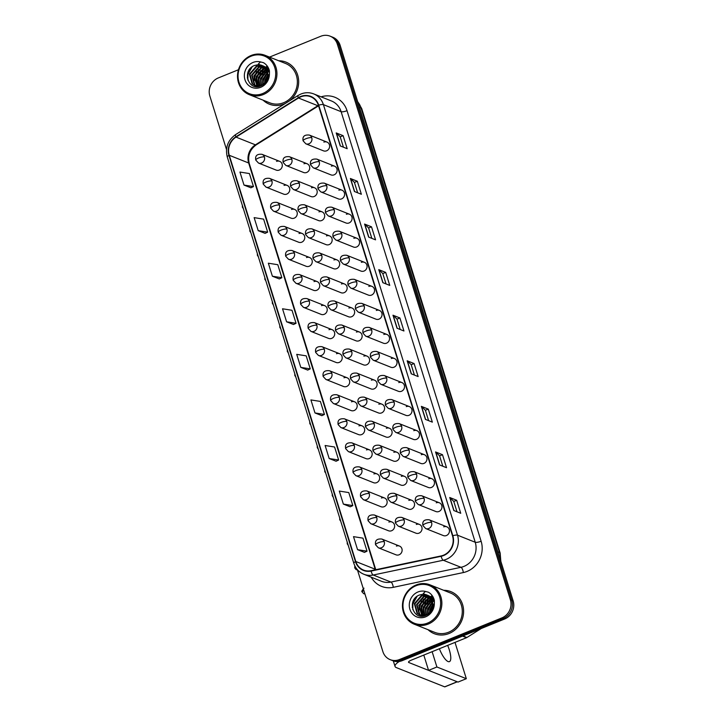 <?xml version="1.0" encoding="UTF-8"?>
<svg xmlns="http://www.w3.org/2000/svg" width="723" height="723" viewBox="0 0 723 723"><rect width="100%" height="100%" fill="white"/><g stroke="black" fill="none" stroke-linecap="round" stroke-linejoin="round"><path stroke-width="1.08" d="M287.148 185.386L269.489 178.355A4.709 4.329 -68.3 0 1 269.101 187.076A4.709 4.329 -68.3 0 1 266.01 187.112L283.669 194.135A4.709 4.329 -68.3 0 0 289.787 189.706A4.709 4.329 -68.3 0 0 284.058 185.422M294.641 209.426L276.981 202.404A4.709 4.329 -68.3 0 1 276.593 211.116A4.709 4.329 -68.3 0 1 273.502 211.152L291.152 218.183A4.709 4.329 -68.3 0 0 297.27 213.755A4.709 4.329 -68.3 0 0 291.55 209.462M302.133 233.475L284.473 226.453A4.709 4.329 -68.3 0 1 284.085 235.165A4.709 4.329 -68.3 0 1 280.985 235.201L298.644 242.223A4.709 4.329 -68.3 0 0 304.763 237.804A4.709 4.329 -68.3 0 0 299.033 233.511M309.616 257.524L291.965 250.492A4.709 4.329 -68.3 0 1 291.568 259.214A4.709 4.329 -68.3 0 1 288.477 259.25L306.136 266.272A4.709 4.329 -68.3 0 0 312.255 261.843A4.709 4.329 -68.3 0 0 306.525 257.56M317.108 281.563L299.449 274.541A4.709 4.329 -68.3 0 1 299.06 283.253A4.709 4.329 -68.3 0 1 295.969 283.289L313.628 290.321A4.709 4.329 -68.3 0 0 319.738 285.892A4.709 4.329 -68.3 0 0 314.017 281.599M324.6 305.612L306.941 298.59A4.709 4.329 -68.3 0 1 306.552 307.302A4.709 4.329 -68.3 0 1 303.461 307.338L321.111 314.36A4.709 4.329 -68.3 0 0 327.23 309.941A4.709 4.329 -68.3 0 0 321.5 305.648M332.083 329.661L314.433 322.63A4.709 4.329 -68.3 0 1 314.044 331.351A4.709 4.329 -68.3 0 1 310.944 331.387L328.604 338.409A4.709 4.329 -68.3 0 0 334.722 333.981A4.709 4.329 -68.3 0 0 328.992 329.697M339.575 353.701L321.916 346.679A4.709 4.329 -68.3 0 1 321.527 355.391A4.709 4.329 -68.3 0 1 318.436 355.427L336.096 362.458A4.709 4.329 -68.3 0 0 342.205 358.03A4.709 4.329 -68.3 0 0 336.484 353.737M347.067 377.749L329.408 370.718A4.709 4.329 -68.3 0 1 329.019 379.439A4.709 4.329 -68.3 0 1 325.928 379.476L343.579 386.498A4.709 4.329 -68.3 0 0 349.697 382.069A4.709 4.329 -68.3 0 0 343.967 377.786M354.55 401.798L336.9 394.767A4.709 4.329 -68.3 0 1 336.511 403.488A4.709 4.329 -68.3 0 1 333.411 403.524L351.071 410.547A4.709 4.329 -68.3 0 0 357.189 406.118A4.709 4.329 -68.3 0 0 351.459 401.825M362.042 425.838L344.383 418.816A4.709 4.329 -68.3 0 1 343.994 427.528A4.709 4.329 -68.3 0 1 340.904 427.564L358.563 434.595A4.709 4.329 -68.3 0 0 364.681 430.167A4.709 4.329 -68.3 0 0 358.951 425.874M369.534 449.887L351.875 442.856A4.709 4.329 -68.3 0 1 351.486 451.577A4.709 4.329 -68.3 0 1 348.396 451.613L366.046 458.635A4.709 4.329 -68.3 0 0 372.164 454.207A4.709 4.329 -68.3 0 0 366.444 449.923M377.026 473.927L359.367 466.904A4.709 4.329 -68.3 0 1 358.979 475.626A4.709 4.329 -68.3 0 1 355.879 475.662L373.538 482.684A4.709 4.329 -68.3 0 0 379.656 478.255A4.709 4.329 -68.3 0 0 373.927 473.963M384.509 497.975L366.859 490.953A4.709 4.329 -68.3 0 1 366.462 499.665A4.709 4.329 -68.3 0 1 363.371 499.701L381.03 506.733A4.709 4.329 -68.3 0 0 387.148 502.304A4.709 4.329 -68.3 0 0 381.419 498.011M392.002 522.024L374.342 514.993A4.709 4.329 -68.3 0 1 373.954 523.714A4.709 4.329 -68.3 0 1 370.863 523.75L388.522 530.772A4.709 4.329 -68.3 0 0 394.631 526.344A4.709 4.329 -68.3 0 0 388.911 522.06M399.494 546.064L381.834 539.042A4.709 4.329 -68.3 0 1 381.446 547.763A4.709 4.329 -68.3 0 1 378.355 547.799L396.005 554.821A4.709 4.329 -68.3 0 0 402.124 550.393A4.709 4.329 -68.3 0 0 396.394 546.1M279.656 161.337L262.006 154.315A4.709 4.329 -68.3 0 1 261.618 163.027A4.709 4.329 -68.3 0 1 258.518 163.064L276.177 170.095A4.709 4.329 -68.3 0 0 282.295 165.666A4.709 4.329 -68.3 0 0 276.566 161.374M314.559 187.781L296.9 180.759A4.709 4.329 -68.3 0 1 296.511 189.471A4.709 4.329 -68.3 0 1 293.421 189.507L311.08 196.539A4.709 4.329 -68.3 0 0 317.198 192.11A4.709 4.329 -68.3 0 0 311.468 187.817M322.051 211.83L304.392 204.799A4.709 4.329 -68.3 0 1 304.003 213.52A4.709 4.329 -68.3 0 1 300.913 213.556L318.563 220.578A4.709 4.329 -68.3 0 0 324.681 216.15A4.709 4.329 -68.3 0 0 318.96 211.866M329.543 235.87L311.884 228.848A4.709 4.329 -68.3 0 1 311.496 237.56A4.709 4.329 -68.3 0 1 308.396 237.596L326.055 244.627A4.709 4.329 -68.3 0 0 332.173 240.199A4.709 4.329 -68.3 0 0 326.444 235.906M337.026 259.919L319.376 252.896A4.709 4.329 -68.3 0 1 318.979 261.609A4.709 4.329 -68.3 0 1 315.888 261.645L333.547 268.667A4.709 4.329 -68.3 0 0 339.665 264.247A4.709 4.329 -68.3 0 0 333.936 259.955M344.519 283.967L326.859 276.936A4.709 4.329 -68.3 0 1 326.471 285.657A4.709 4.329 -68.3 0 1 323.38 285.693L341.039 292.716A4.709 4.329 -68.3 0 0 347.148 288.287A4.709 4.329 -68.3 0 0 341.428 284.003M352.011 308.007L334.351 300.985A4.709 4.329 -68.3 0 1 333.963 309.697A4.709 4.329 -68.3 0 1 330.872 309.733L348.522 316.764A4.709 4.329 -68.3 0 0 354.641 312.336A4.709 4.329 -68.3 0 0 348.911 308.043M359.494 332.056L341.843 325.034A4.709 4.329 -68.3 0 1 341.455 333.746A4.709 4.329 -68.3 0 1 338.355 333.782L356.014 340.804A4.709 4.329 -68.3 0 0 362.133 336.385A4.709 4.329 -68.3 0 0 356.403 332.092M366.986 356.105L349.326 349.073A4.709 4.329 -68.3 0 1 348.938 357.795A4.709 4.329 -68.3 0 1 345.847 357.831L363.506 364.853A4.709 4.329 -68.3 0 0 369.616 360.425A4.709 4.329 -68.3 0 0 363.895 356.141M374.478 380.144L356.819 373.122A4.709 4.329 -68.3 0 1 356.43 381.834A4.709 4.329 -68.3 0 1 353.339 381.871L370.989 388.902A4.709 4.329 -68.3 0 0 377.108 384.473A4.709 4.329 -68.3 0 0 371.378 380.181M381.961 404.193L364.311 397.171A4.709 4.329 -68.3 0 1 363.922 405.883A4.709 4.329 -68.3 0 1 360.822 405.919L378.481 412.941A4.709 4.329 -68.3 0 0 384.6 408.522A4.709 4.329 -68.3 0 0 378.87 404.229M389.453 428.242L371.794 421.211A4.709 4.329 -68.3 0 1 371.405 429.932A4.709 4.329 -68.3 0 1 368.314 429.968L385.974 436.99A4.709 4.329 -68.3 0 0 392.092 432.562A4.709 4.329 -68.3 0 0 386.362 428.278M396.945 452.282L379.286 445.26A4.709 4.329 -68.3 0 1 378.897 453.972A4.709 4.329 -68.3 0 1 375.806 454.008L393.457 461.039A4.709 4.329 -68.3 0 0 399.575 456.611A4.709 4.329 -68.3 0 0 393.854 452.318M404.437 476.33L386.778 469.299A4.709 4.329 -68.3 0 1 386.389 478.02A4.709 4.329 -68.3 0 1 383.289 478.057L400.949 485.079A4.709 4.329 -68.3 0 0 407.067 480.65A4.709 4.329 -68.3 0 0 401.337 476.367M411.92 500.379L394.27 493.348A4.709 4.329 -68.3 0 1 393.872 502.069A4.709 4.329 -68.3 0 1 390.781 502.105L408.441 509.128A4.709 4.329 -68.3 0 0 414.559 504.699A4.709 4.329 -68.3 0 0 408.829 500.406M419.412 524.419L401.753 517.397A4.709 4.329 -68.3 0 1 401.364 526.109A4.709 4.329 -68.3 0 1 398.274 526.145L415.933 533.176A4.709 4.329 -68.3 0 0 422.042 528.748A4.709 4.329 -68.3 0 0 416.321 524.455M307.067 163.732L289.417 156.71A4.709 4.329 -68.3 0 1 289.028 165.431A4.709 4.329 -68.3 0 1 285.928 165.468L303.588 172.49A4.709 4.329 -68.3 0 0 309.706 168.061A4.709 4.329 -68.3 0 0 303.976 163.769M334.478 166.136L316.828 159.105A4.709 4.329 -68.3 0 1 316.439 167.826A4.709 4.329 -68.3 0 1 313.339 167.863L330.998 174.885A4.709 4.329 -68.3 0 0 337.117 170.456A4.709 4.329 -68.3 0 0 331.387 166.173M341.97 190.176L324.311 183.154A4.709 4.329 -68.3 0 1 323.922 191.875A4.709 4.329 -68.3 0 1 320.831 191.911L338.491 198.933A4.709 4.329 -68.3 0 0 344.609 194.505A4.709 4.329 -68.3 0 0 338.879 190.212M349.462 214.225L331.803 207.203A4.709 4.329 -68.3 0 1 331.414 215.915A4.709 4.329 -68.3 0 1 328.323 215.951L345.974 222.982A4.709 4.329 -68.3 0 0 352.092 218.554A4.709 4.329 -68.3 0 0 346.371 214.261M356.954 238.274L339.295 231.243A4.709 4.329 -68.3 0 1 338.906 239.964A4.709 4.329 -68.3 0 1 335.806 240L353.466 247.022A4.709 4.329 -68.3 0 0 359.584 242.594A4.709 4.329 -68.3 0 0 353.854 238.31M364.437 262.313L346.787 255.291A4.709 4.329 -68.3 0 1 346.389 264.012A4.709 4.329 -68.3 0 1 343.298 264.049L360.958 271.071A4.709 4.329 -68.3 0 0 367.076 266.642A4.709 4.329 -68.3 0 0 361.346 262.35M371.929 286.362L354.27 279.34A4.709 4.329 -68.3 0 1 353.881 288.052A4.709 4.329 -68.3 0 1 350.791 288.088L368.45 295.12A4.709 4.329 -68.3 0 0 374.559 290.691A4.709 4.329 -68.3 0 0 368.838 286.398M379.421 310.411L361.762 303.38A4.709 4.329 -68.3 0 1 361.373 312.101A4.709 4.329 -68.3 0 1 358.283 312.137L375.933 319.159A4.709 4.329 -68.3 0 0 382.051 314.731A4.709 4.329 -68.3 0 0 376.322 310.447M386.904 334.451L369.254 327.429A4.709 4.329 -68.3 0 1 368.866 336.141A4.709 4.329 -68.3 0 1 365.766 336.177L383.425 343.208A4.709 4.329 -68.3 0 0 389.543 338.78A4.709 4.329 -68.3 0 0 383.814 334.487M394.397 358.5L376.737 351.477A4.709 4.329 -68.3 0 1 376.349 360.19A4.709 4.329 -68.3 0 1 373.258 360.226L390.917 367.248A4.709 4.329 -68.3 0 0 397.026 362.829A4.709 4.329 -68.3 0 0 391.306 358.536M401.889 382.548L384.229 375.517A4.709 4.329 -68.3 0 1 383.841 384.238A4.709 4.329 -68.3 0 1 380.75 384.274L398.4 391.297A4.709 4.329 -68.3 0 0 404.519 386.868A4.709 4.329 -68.3 0 0 398.789 382.584M409.372 406.588L391.721 399.566A4.709 4.329 -68.3 0 1 391.333 408.278A4.709 4.329 -68.3 0 1 388.233 408.314L405.892 415.345A4.709 4.329 -68.3 0 0 412.011 410.917A4.709 4.329 -68.3 0 0 406.281 406.624M416.864 430.637L399.204 423.615A4.709 4.329 -68.3 0 1 398.816 432.327A4.709 4.329 -68.3 0 1 395.725 432.363L413.384 439.385A4.709 4.329 -68.3 0 0 419.503 434.966A4.709 4.329 -68.3 0 0 413.773 430.673M424.356 454.686L406.697 447.654A4.709 4.329 -68.3 0 1 406.308 456.376A4.709 4.329 -68.3 0 1 403.217 456.412L420.867 463.434A4.709 4.329 -68.3 0 0 426.986 459.006A4.709 4.329 -68.3 0 0 421.265 454.722M431.848 478.725L414.189 471.703A4.709 4.329 -68.3 0 1 413.8 480.415A4.709 4.329 -68.3 0 1 410.7 480.452L428.359 487.483A4.709 4.329 -68.3 0 0 434.478 483.054A4.709 4.329 -68.3 0 0 428.748 478.762M439.331 502.774L421.681 495.752A4.709 4.329 -68.3 0 1 421.283 504.464A4.709 4.329 -68.3 0 1 418.192 504.5L435.852 511.523A4.709 4.329 -68.3 0 0 441.97 507.103A4.709 4.329 -68.3 0 0 436.24 502.81M446.823 526.823L429.164 519.792A4.709 4.329 -68.3 0 1 428.775 528.513A4.709 4.329 -68.3 0 1 425.684 528.549L443.344 535.571A4.709 4.329 -68.3 0 0 449.453 531.143A4.709 4.329 -68.3 0 0 443.732 526.859M326.995 142.088L309.336 135.065A4.709 4.329 -68.3 0 1 308.947 143.778A4.709 4.329 -68.3 0 1 305.856 143.814L323.506 150.845A4.709 4.329 -68.3 0 0 329.625 146.417A4.709 4.329 -68.3 0 0 323.895 142.124M263.1 100.163A22.612 20.768 -68.3 0 0 269.29 104.148A22.612 20.768 -68.3 0 0 284.139 103.976A22.612 20.768 -68.3 0 0 285.35 103.443A22.612 20.768 -68.3 0 1 284.139 103.976A22.612 20.768 -68.3 0 1 269.29 104.148A22.612 20.768 -68.3 0 1 263.1 100.163M265.811 67.158A22.612 20.768 -68.3 0 1 265.947 67.04A22.612 20.768 -68.3 0 0 265.811 67.158A21.193 19.467 -68.3 0 1 265.937 67.031A21.193 19.467 -68.3 0 1 267.221 66.028M265.178 67.754A22.612 20.768 -68.3 0 0 264.726 68.224A22.612 20.768 -68.3 0 1 265.178 67.754A21.193 19.467 -68.3 0 0 264.618 68.251M264.302 68.685A22.612 20.768 -68.3 0 0 262.268 71.261A22.612 20.768 -68.3 0 1 264.302 68.685M261.084 73.177A22.612 20.768 -68.3 0 0 258.463 80.37A22.612 20.768 -68.3 0 1 261.084 73.177M258.147 82.449A22.612 20.768 -68.3 0 0 258.012 85.278A22.612 20.768 -68.3 0 1 258.147 82.449M428.034 629.688A22.612 20.768 -68.3 0 0 434.225 633.673A22.612 20.768 -68.3 0 0 449.064 633.502A22.612 20.768 -68.3 0 0 463.579 612.426A22.612 20.768 -68.3 0 0 450.935 591.658A22.612 20.768 -68.3 0 0 443.705 590.302A22.612 20.768 -68.3 0 1 450.935 591.658L450.935 591.658A22.612 20.768 -68.3 0 1 463.579 612.426A22.612 20.768 -68.3 0 1 449.064 633.502A22.612 20.768 -68.3 0 1 434.225 633.673A22.612 20.768 -68.3 0 1 428.034 629.688M432.155 595.553A21.193 19.467 -68.3 0 0 430.881 596.547A22.612 20.768 -68.3 0 1 430.98 596.466A22.612 20.768 -68.3 0 0 430.881 596.547A22.612 20.768 -68.3 0 0 430.745 596.674A21.193 19.467 -68.3 0 1 430.863 596.556A22.612 20.768 -68.3 0 0 430.745 596.674M430.113 597.279A22.612 20.768 -68.3 0 0 429.652 597.749A22.612 20.768 -68.3 0 1 430.113 597.279M429.227 598.21A22.612 20.768 -68.3 0 0 427.194 600.786A22.612 20.768 -68.3 0 1 429.227 598.21M426.019 602.702A22.612 20.768 -68.3 0 0 423.389 609.896A22.612 20.768 -68.3 0 1 426.019 602.702L423.416 609.218M423.072 611.974A22.612 20.768 -68.3 0 0 422.937 614.803A22.612 20.768 -68.3 0 1 423.072 611.974M300.741 96.855A15.075 13.845 111.7 0 1 310.637 96.746A15.075 13.845 111.7 0 1 318.4 105.323L452.508 535.888A15.075 13.845 111.7 0 1 441.12 555.933L371.08 570.7A15.075 13.845 111.7 0 1 363.561 570.086A15.075 13.845 111.7 0 1 355.806 561.509L229.272 155.282A15.075 13.845 111.7 0 1 236.032 137.117L298.491 98.012A15.075 13.845 111.7 0 1 300.741 96.855M300.632 96.511A15.445 14.189 -68.3 0 0 298.328 97.695L235.87 136.801A15.445 14.189 -68.3 0 0 228.947 155.418L355.472 561.644A15.445 14.189 -68.3 0 0 371.125 571.071L441.166 556.294A15.445 14.189 -68.3 0 0 452.842 535.752L318.735 105.187A15.445 14.189 -68.3 0 0 300.632 96.511M357.361 569.643L382.883 651.613A14.126 12.978 -68.3 0 0 390.158 659.656L392.932 660.759A14.126 12.978 -68.3 0 0 402.214 660.65L504.708 618.969L503.325 618.418A14.126 12.978 -68.3 0 0 511.767 600.316L338.726 44.745A14.126 12.978 -68.3 0 0 331.45 36.701A14.126 12.978 -68.3 0 1 338.726 44.745L511.767 600.316A14.126 12.978 -68.3 0 1 503.325 618.418L400.831 660.099L503.325 618.418L501.943 617.867A14.126 12.978 -68.3 0 0 510.384 599.765L337.343 44.193A14.126 12.978 -68.3 0 0 330.068 36.15A14.126 12.978 -68.3 0 0 320.786 36.258L269.534 57.099M391.55 660.207A14.126 12.978 -68.3 0 0 400.831 660.099A14.126 12.978 -68.3 0 1 391.55 660.207M453.809 510.528L460.732 513.285L456.674 500.262L449.751 497.505L453.809 510.528M456.999 511.803L453.773 501.419L449.941 497.623A3.769 0.985 162.7 0 0 449.751 497.505M453.773 501.446L456.674 500.262M439.611 464.961L446.534 467.709L442.485 454.695L435.562 451.938L439.611 464.961M442.81 466.227L439.575 455.842L435.752 452.056A3.769 0.985 162.7 0 0 435.562 451.938M439.584 455.87L442.485 454.695M425.422 419.385L432.345 422.142L428.287 409.119L421.364 406.362L425.422 419.385M428.612 420.65L425.377 410.275L421.554 406.48A3.769 0.985 162.7 0 0 421.364 406.362M425.386 410.293L428.287 409.119M411.224 373.809L418.147 376.566L414.089 363.542L407.166 360.786L411.224 373.809M414.415 375.083L411.188 364.699L407.356 360.904A3.769 0.985 162.7 0 0 407.166 360.786M411.197 364.726L414.089 363.542M340.253 145.938L347.176 148.694L343.118 135.671L336.195 132.924L340.253 145.938M343.443 147.212L340.208 136.828L336.385 133.032A3.769 0.985 162.7 0 0 336.195 132.924M340.217 136.855L343.118 135.671M354.442 191.514L361.373 194.27L357.316 181.247L350.393 178.491L354.442 191.514M357.641 192.788L354.406 182.404L350.583 178.608A3.769 0.985 162.7 0 0 350.393 178.491M354.415 182.431L357.316 181.247M368.64 237.09L375.562 239.846L371.505 226.823L364.582 224.067L368.64 237.09M371.839 238.355L368.603 227.98L364.772 224.184A3.769 0.985 162.7 0 0 364.582 224.067M368.613 227.998L371.505 226.823M382.838 282.666L389.76 285.413L385.702 272.399L378.78 269.643L382.838 282.666M386.028 283.931L382.792 273.547L378.969 269.76A3.769 0.985 162.7 0 0 378.78 269.643M382.801 273.574L385.702 272.399M397.026 328.233L403.949 330.989L399.9 317.966L392.978 315.21L397.026 328.233M400.226 329.507L396.99 319.123L393.167 315.327A3.769 0.985 162.7 0 0 392.978 315.21M396.999 319.15L399.9 317.966M289.552 100.804A22.612 20.768 -68.3 0 0 298.581 79.693A22.612 20.768 -68.3 0 0 286.01 62.133A22.612 20.768 -68.3 0 0 278.771 60.777A22.612 20.768 -68.3 0 1 286.01 62.133A22.612 20.768 -68.3 0 1 298.581 79.693A22.612 20.768 -68.3 0 1 289.552 100.804M238.473 69.733L218.292 77.939A14.126 12.978 -68.3 0 0 209.851 96.042L226.507 149.525M390.158 659.656A14.126 12.978 -68.3 0 0 399.439 659.548L501.943 617.867M329.173 458.527L338.644 460.018L334.586 447.004L325.115 445.504L329.173 458.527L336.078 461.229M343.362 504.094L352.833 505.594L348.784 492.571L339.313 491.08L343.362 504.094L350.275 506.805M357.56 549.67L367.031 551.17L362.973 538.147L353.502 536.647L357.56 549.67L364.464 552.372M286.588 321.798L296.059 323.298L292.002 310.275L282.53 308.784L286.588 321.798L293.493 324.51M272.39 276.231L281.862 277.722L277.804 264.708L268.341 263.208L272.39 276.231L279.304 278.933M258.201 230.655L267.664 232.155L263.615 219.132L254.144 217.632L258.201 230.655L265.106 233.357M244.003 185.079L253.475 186.579L249.417 173.556L239.946 172.056L244.003 185.079L250.908 187.781M314.975 412.95L324.446 414.451L320.388 401.428L310.917 399.927L314.975 412.95L321.889 415.653M300.786 367.374L310.248 368.875L306.2 355.852L296.728 354.351L300.786 367.374L307.691 370.077M310.248 368.875L307.637 370.104M296.059 323.298L293.439 324.528M281.862 277.722L279.25 278.961M267.664 232.155L265.052 233.384M253.475 186.579L250.854 187.808M324.446 414.451L321.834 415.68M338.644 460.018L336.023 461.256M352.833 505.594L350.221 506.823M367.031 551.17L364.419 552.399M504.708 618.969A14.126 12.978 -68.3 0 0 513.149 600.867L340.117 45.296A14.126 12.978 -68.3 0 0 332.842 37.253L330.068 36.15M399.304 661.464A18.843 4.925 162.7 0 0 395.047 666.443A18.843 4.925 162.7 0 0 396.367 667.618L444.663 686.841L457.162 681.753L408.866 662.539A4.709 1.229 -17.3 0 1 408.531 662.241A4.709 1.229 -17.3 0 1 411.297 660.153L466.534 637.695L462.557 636.113M457.279 681.807L444.871 686.85A2.359 0.696 -112.1 0 1 444.663 686.841M481.12 628.558A2.359 2.16 111.7 0 1 480.804 628.793L466.886 637.514A2.359 2.16 111.7 0 1 466.534 637.695M249.39 94.704L269.815 102.838A21.193 19.467 -68.3 0 0 283.732 102.675A21.193 19.467 -68.3 0 0 297.343 82.91A21.193 19.467 -68.3 0 0 285.486 63.452L265.061 55.319A21.193 19.467 -68.3 0 0 251.143 55.481A21.193 19.467 -68.3 0 0 237.533 75.246A21.193 19.467 -68.3 0 0 249.39 94.704A21.193 19.467 -68.3 0 0 263.308 94.541A21.193 19.467 -68.3 0 0 276.918 74.785A21.193 19.467 -68.3 0 0 265.061 55.319M262.693 93.538A20.253 18.599 -68.3 0 0 274.794 67.591A20.253 18.599 -68.3 0 0 251.062 56.213A20.253 18.599 -68.3 0 0 238.961 82.16A20.253 18.599 -68.3 0 0 262.693 93.538M267.817 74.397A10.646 9.779 -68.3 0 0 261.853 65.395A10.646 9.779 -68.3 0 0 257.831 64.781L254.758 65.422C241.437 69.95 248.116 91.306 260.479 86.055C265.603 83.949 268.585 79.982 269.408 74.144L269.426 70.836C268.522 67.221 266.552 64.51 263.515 62.702L260.524 61.916L258.364 63.931L265.829 68.586L267.817 74.397C267.826 79.449 265.693 83.073 261.419 85.278L254.686 85.459L252.101 83.832L249.408 74.171L256.403 66.091L262.702 65.793M264.51 83.163L264.799 80.289L267.835 74.812M265.07 82.558L265.35 80.515L267.817 75.644M268.378 75.029L269.417 74.108M262.648 84.636L262.603 79.422L267.519 72.399M267.944 72.137L269.137 71.532M263.082 84.356L263.154 79.638L267.637 72.915M261.057 85.431L260.407 78.545L266.959 70.646M267.32 70.502L268.414 70.14M261.437 85.269L260.949 78.762L267.112 71.044M267.483 70.872L268.604 70.456M259.611 85.856L258.201 77.668L265.196 69.589L266.254 69.254M259.964 85.775L258.753 77.885L266.444 69.571M258.265 86.037L256.005 76.792L263 68.712L265.477 68.116M258.59 86.01L256.557 77.009L263.552 68.938L265.675 68.378M257.849 86.597L257.252 86.2M257.008 86.019L253.809 75.915L260.804 67.845L264.618 67.176M258.039 86.588L257.551 86.236M257.316 86.037L254.36 76.141L261.355 68.061L264.844 67.393M257.695 86.615L256.078 85.965M255.815 85.82L254.297 84.708L251.613 75.047L258.608 66.968L263.696 66.408M257.596 86.615L256.882 86.335M257.153 86.444L256.358 86.037M256.105 85.883L254.848 84.925L252.155 75.264L259.15 67.185L263.931 66.579M261.012 85.856L254.686 85.459M254.957 85.567L252.652 84.058L249.959 74.388L256.954 66.308L262.955 65.929M266.57 69.173L267.591 68.992M267.926 68.956L268.82 68.92M266.76 69.48L267.808 69.263M265.73 68.089L266.697 68.043M267.013 68.052L267.944 68.134M265.947 68.342L266.932 68.269M267.248 68.26L268.188 68.314M265.052 67.393L265.992 67.438M268.622 68.45L265.856 66.986L268.775 68.812M263.217 65.956L266.462 67.826L269.507 72.526M263.326 66.028L263.931 66.227M263.651 66.109L267.004 68.043L269.462 71.261M257.831 64.781L261.925 65.422M263.823 66.417L264.808 67.167L268.233 77.126L266.534 81.554M264.148 68.73A21.193 19.467 -68.3 0 0 261.853 71.613M260.37 74.144A21.193 19.467 -68.3 0 0 259.828 75.319M258.653 78.726A21.193 19.467 -68.3 0 0 258.518 79.286M258.066 82.015A21.193 19.467 -68.3 0 0 257.957 85.197M247.365 78.129L247.7 74.18L250.547 68.206M254.089 77.939L256.692 71.432M256.285 78.816L258.888 72.309M258.482 79.693L261.084 73.186M260.687 80.569L263.28 74.053M262.883 81.437L265.486 74.93M268.269 71.948L269.055 71.351M265.079 82.314L267.682 75.807M247.862 80.117L247.98 74.288L252.21 66.778M254.216 80.506L254.568 76.909L258.626 69.571M256.421 81.374L256.773 77.786L260.822 70.447M258.617 82.25L258.97 78.662L263.018 71.324M265.007 69.67L266.091 68.983M266.335 68.848L267.112 68.45M260.813 83.127L261.166 79.539L265.214 72.201M267.302 70.474L268.251 69.878M268.531 69.724L269.028 69.462M263.009 84.004L263.362 80.407L267.42 73.077M265.395 82.16L267.781 76.168M268.387 75.337L269.408 74.162A13.475 12.372 -68.3 0 1 260.75 87.293A13.475 12.372 -68.3 0 1 244.961 79.72A13.475 12.372 -68.3 0 1 253.014 62.458A13.475 12.372 -68.3 0 1 260.524 61.916M414.315 624.229L434.74 632.363A21.193 19.467 -68.3 0 0 448.667 632.2A21.193 19.467 -68.3 0 0 462.268 612.435A21.193 19.467 -68.3 0 0 450.42 592.968L429.986 584.844A21.193 19.467 -68.3 0 0 416.068 585.006A21.193 19.467 -68.3 0 0 402.467 604.762A21.193 19.467 -68.3 0 0 414.315 624.229A21.193 19.467 -68.3 0 0 428.233 624.066A21.193 19.467 -68.3 0 0 441.843 604.311A21.193 19.467 -68.3 0 0 429.986 584.844M427.618 623.063A20.253 18.599 -68.3 0 0 439.72 597.117A20.253 18.599 -68.3 0 0 415.996 585.738A20.253 18.599 -68.3 0 0 403.895 611.685A20.253 18.599 -68.3 0 0 427.618 623.063M432.743 603.922A10.646 9.779 -68.3 0 0 426.778 594.921A10.646 9.779 -68.3 0 0 422.765 594.306L419.683 594.948C406.362 599.475 413.041 620.822 425.404 615.58C430.537 613.475 433.511 609.507 434.333 603.669L434.351 600.361C433.448 596.746 431.477 594.026 428.441 592.227L425.458 591.441L423.298 593.456L430.763 598.111L432.743 603.922C432.752 608.965 430.628 612.598 426.344 614.803L419.611 614.984L417.026 613.357L414.342 603.696L421.337 595.616L427.636 595.318M429.435 612.679L429.724 609.814L432.761 604.338M429.995 612.083L430.275 610.04L432.752 605.16M433.312 604.555L434.342 603.633M427.573 614.161L427.528 608.947L432.453 601.916M432.869 601.663L434.062 601.057M428.007 613.881L428.079 609.164L432.562 602.44M425.983 614.948L425.332 608.07L431.884 600.171M432.246 600.018L433.339 599.665M426.371 614.794L425.883 608.287L432.038 600.569M432.417 600.397L433.529 599.982M424.537 615.381L423.136 607.193L430.131 599.114L431.188 598.78M424.889 615.3L423.678 607.41L431.369 599.096M423.199 615.562L420.931 606.317L427.926 598.237L430.402 597.632M423.524 615.535L421.482 606.534L428.477 598.463L430.61 597.903M422.783 616.123L422.178 615.725M421.934 615.544L418.734 605.44L425.73 597.37L429.552 596.701M422.964 616.113L422.485 615.761M422.241 615.562L419.286 605.666L426.281 597.587L429.769 596.918M422.621 616.141L421.003 615.49M420.741 615.345L419.232 614.234L416.538 604.573L423.533 596.493L428.622 595.933M422.521 616.141L421.807 615.86M422.087 615.969L421.292 615.562M421.03 615.409L419.774 614.451L417.09 604.79L424.085 596.71L428.856 596.104M425.937 615.381L419.611 614.984M419.891 615.092L417.578 613.583L414.885 603.913L421.889 595.833L427.889 595.454M431.495 598.698L432.526 598.517M432.851 598.481L433.755 598.445M431.694 599.005L432.734 598.789M430.655 597.614L431.631 597.569M431.947 597.578L432.806 597.65M430.872 597.867L431.857 597.794M432.182 597.785L433.113 597.84M429.977 596.918L430.917 596.963M433.556 597.975L430.781 596.511L433.71 598.337M428.152 595.472L431.387 597.352L434.442 602.051M428.26 595.553L428.856 595.752M428.585 595.635L431.938 597.569L434.387 600.786M422.765 594.306L426.859 594.948M428.748 595.942L429.733 596.692L433.158 606.651L431.459 611.08M430.086 597.252A21.193 19.467 -68.3 0 0 429.543 597.776M429.082 598.255A21.193 19.467 -68.3 0 0 426.778 601.138M425.296 603.669A21.193 19.467 -68.3 0 0 424.753 604.835M423.588 608.251A21.193 19.467 -68.3 0 0 423.452 608.811M422.991 611.541A21.193 19.467 -68.3 0 0 422.883 614.722M412.291 607.654L412.634 603.705L415.472 597.731M419.015 607.465L421.617 600.958M421.22 608.341L423.814 601.834M425.612 610.095L428.215 603.578M427.808 610.962L430.411 604.455M433.204 601.473L433.99 600.876M430.013 611.839L432.607 605.332M412.797 609.643L412.905 603.813L417.135 596.303M419.15 610.022L419.503 606.434L423.551 599.096M421.346 610.899L421.699 607.311L425.748 599.973M423.542 611.775L423.895 608.188L427.953 600.849M429.932 599.195L431.016 598.508M431.26 598.373L432.038 597.975M425.739 612.652L426.1 609.064L430.149 601.726M432.237 600L433.176 599.403M433.466 599.24L433.954 598.987M427.944 613.529L428.296 609.932L432.345 602.602M430.321 611.685L432.706 605.693M433.312 604.862L434.333 603.687M439.385 648.739A15.075 4.474 67.9 0 0 449.444 661.626A15.075 4.474 67.9 0 0 449.308 649.869A15.075 4.474 67.9 0 0 447.654 645.368M432.128 651.685L436.9 666.986L466.326 678.698L455.011 642.376M423.795 655.074L428.567 670.375L457.993 682.087L466.326 678.698M436.9 666.986L428.567 670.375M321.093 96.846A23.552 21.627 111.7 0 1 347.022 110.682L481.129 541.247A4.709 1.229 -17.3 0 1 475.228 542.25L341.12 111.685A18.843 17.307 -68.3 0 0 331.423 100.958L313.692 93.9A18.843 17.307 111.7 0 1 323.398 104.627A4.709 1.229 162.7 0 0 318.735 105.187M481.129 541.247A23.552 21.627 111.7 0 1 467.049 571.414A23.552 21.627 111.7 0 1 463.335 572.562L393.294 587.329A23.552 21.627 111.7 0 1 371.233 577.198M463.967 566.389A18.843 17.307 -68.3 0 0 475.228 542.25L457.505 535.192A18.843 17.307 111.7 0 1 443.271 560.244L373.231 575.02A18.843 17.307 111.7 0 1 363.832 574.252L381.554 581.301A18.843 17.307 -68.3 0 0 390.953 582.069L460.994 567.302A18.843 17.307 -68.3 0 0 463.967 566.389M313.692 93.9C309.48 92.291 305.214 92.327 300.904 94.026L298.066 95.472A4.709 1.166 57.9 0 0 298.328 97.695M298.066 95.472L235.608 134.586C227.835 140.217 225.052 147.691 227.275 156.999A4.709 1.229 -17.3 0 1 228.947 155.418M355.472 561.644A4.709 1.229 162.7 0 0 353.8 563.226C355.544 568.486 358.888 572.164 363.832 574.252M371.125 571.071A4.709 1.591 78.1 0 0 373.231 575.02L390.953 582.069A4.709 1.591 -101.9 0 1 393.294 587.329M235.608 134.586A4.709 1.166 57.9 0 0 235.87 136.801M441.166 556.294A4.709 1.591 78.1 0 0 443.271 560.244L460.994 567.302A4.709 1.591 -101.9 0 1 463.335 572.562M452.842 535.752A4.709 1.229 -17.3 0 1 457.505 535.192L323.398 104.627L341.12 111.685A4.709 1.229 -17.3 0 0 347.022 110.682M510.384 599.765L513.149 600.867M337.343 44.193L340.117 45.296M399.439 659.548L402.214 660.65M355.806 561.509L375.192 569.218A15.075 13.845 -68.3 0 0 375.382 569.796M318.427 105.404A15.075 13.845 -68.3 0 0 317.876 105.73L255.418 144.835A15.075 13.845 -68.3 0 0 248.667 162.991L375.192 569.218A8.477 2.214 -17.3 0 1 375.77 569.715L249.263 163.525A8.477 2.214 -17.3 0 0 248.667 162.991L229.272 155.282M298.491 98.012L317.876 105.73A8.477 2.088 -122.1 0 0 318.554 105.802M236.032 137.117L255.418 144.835A8.477 2.088 -122.1 0 0 256.222 144.853C249.806 149.598 247.483 155.825 249.263 163.525M397.207 328.305L393.167 315.327M383.009 282.729L378.969 269.76M368.811 237.162L364.772 224.184M354.622 191.586L350.583 178.608M340.425 146.01L336.385 133.032M411.396 373.881L407.356 360.904M425.594 419.448L421.554 406.48M439.792 465.025L435.752 452.056M453.981 510.601L449.941 497.623M500.298 559.602A18.843 17.307 -68.3 0 0 499.503 552.462L361.066 108.007A18.843 17.307 -68.3 0 0 357.74 101.889M359.439 107.356L361.066 108.007A9.417 2.467 -17.3 0 1 361.726 108.595L500.162 553.05A9.417 2.467 -17.3 0 0 499.503 552.462L497.876 551.812M311.758 137.75A4.709 1.229 162.7 0 0 305.865 138.753A4.709 1.229 -17.3 0 0 303.1 140.84C302.295 136.502 304.374 134.577 309.336 135.065M291.839 159.394A4.709 1.229 162.7 0 0 285.947 160.398A4.709 1.229 -17.3 0 0 283.172 162.485C282.377 158.156 284.455 156.231 289.417 156.71M242.359 205.44L242.386 207.185A3.064 0.804 -17.3 0 1 242.729 206.615M264.428 156.99A4.709 1.229 162.7 0 0 258.536 158.003A4.709 1.229 -17.3 0 0 255.761 160.09C254.966 155.752 257.045 153.827 262.006 154.315M319.25 161.789A4.709 1.229 162.7 0 0 313.357 162.792A4.709 1.229 -17.3 0 0 310.583 164.889C309.787 160.551 311.866 158.626 316.828 159.105M326.742 185.838A4.709 1.229 162.7 0 0 320.84 186.841A4.709 1.229 -17.3 0 0 318.075 188.929C317.28 184.6 319.358 182.675 324.311 183.154M334.225 209.878A4.709 1.229 162.7 0 0 328.332 210.89A4.709 1.229 -17.3 0 0 325.567 212.978C324.763 208.64 326.841 206.715 331.803 207.203M341.717 233.927A4.709 1.229 162.7 0 0 335.824 234.93A4.709 1.229 -17.3 0 0 333.059 237.027C332.255 232.689 334.333 230.764 339.295 231.243M299.331 183.434A4.709 1.229 162.7 0 0 293.43 184.446A4.709 1.229 -17.3 0 0 290.664 186.534C289.869 182.196 291.947 180.271 296.9 180.759M306.814 207.483A4.709 1.229 162.7 0 0 300.922 208.486A4.709 1.229 -17.3 0 0 298.156 210.583C297.352 206.245 299.43 204.32 304.392 204.799M314.306 231.532A4.709 1.229 162.7 0 0 308.414 232.535A4.709 1.229 -17.3 0 0 305.648 234.623C304.844 230.294 306.923 228.369 311.884 228.848M408.866 662.539L408.64 661.816M462.955 635.951L466.886 637.514M425.458 591.441A13.475 12.372 -68.3 0 0 417.939 591.983A13.475 12.372 -68.3 0 0 409.887 609.245A13.475 12.372 -68.3 0 0 425.675 616.818A13.475 12.372 -68.3 0 0 434.333 603.669M349.209 257.975A4.709 1.229 162.7 0 0 343.308 258.979A4.709 1.229 -17.3 0 0 340.542 261.066C339.747 256.737 341.825 254.812 346.787 255.291M356.701 282.015A4.709 1.229 162.7 0 0 350.8 283.027A4.709 1.229 -17.3 0 0 348.034 285.115C347.23 280.777 349.308 278.852 354.27 279.34M364.184 306.064A4.709 1.229 162.7 0 0 358.292 307.067A4.709 1.229 -17.3 0 0 355.526 309.164C354.722 304.826 356.801 302.901 361.762 303.38M321.798 255.571A4.709 1.229 162.7 0 0 315.897 256.584A4.709 1.229 -17.3 0 0 313.131 258.671C312.336 254.333 314.415 252.408 319.376 252.896M329.29 279.62A4.709 1.229 162.7 0 0 323.389 280.623A4.709 1.229 -17.3 0 0 320.623 282.72C319.819 278.382 321.898 276.457 326.859 276.936M336.773 303.669A4.709 1.229 162.7 0 0 330.881 304.672A4.709 1.229 -17.3 0 0 328.115 306.76C327.311 302.431 329.39 300.497 334.351 300.985M371.676 330.113A4.709 1.229 162.7 0 0 365.775 331.116A4.709 1.229 -17.3 0 0 363.009 333.204C362.214 328.875 364.293 326.95 369.254 327.429M379.168 354.153A4.709 1.229 162.7 0 0 373.267 355.165A4.709 1.229 -17.3 0 0 370.501 357.252C369.697 352.914 371.785 350.989 376.737 351.477M386.651 378.201A4.709 1.229 162.7 0 0 380.759 379.204A4.709 1.229 -17.3 0 0 377.993 381.292C377.189 376.963 379.268 375.038 384.229 375.517M394.143 402.25A4.709 1.229 162.7 0 0 388.251 403.253A4.709 1.229 -17.3 0 0 385.476 405.341C384.681 401.012 386.76 399.078 391.721 399.566M401.636 426.29A4.709 1.229 162.7 0 0 395.734 427.302A4.709 1.229 -17.3 0 0 392.969 429.39C392.173 425.052 394.252 423.127 399.204 423.615M344.265 327.709A4.709 1.229 162.7 0 0 338.364 328.721A4.709 1.229 -17.3 0 0 335.599 330.809C334.803 326.471 336.882 324.546 341.843 325.034M351.758 351.758A4.709 1.229 162.7 0 0 345.856 352.761A4.709 1.229 -17.3 0 0 343.091 354.848C342.286 350.519 344.374 348.594 349.326 349.073M359.241 375.806A4.709 1.229 162.7 0 0 353.348 376.81A4.709 1.229 -17.3 0 0 350.583 378.897C349.778 374.559 351.857 372.634 356.819 373.122M366.733 399.846A4.709 1.229 162.7 0 0 360.84 400.858A4.709 1.229 -17.3 0 0 358.066 402.946C357.27 398.608 359.349 396.683 364.311 397.171M374.225 423.895A4.709 1.229 162.7 0 0 368.323 424.898A4.709 1.229 -17.3 0 0 365.558 426.986C364.763 422.657 366.841 420.732 371.794 421.211M409.119 450.339A4.709 1.229 162.7 0 0 403.226 451.342A4.709 1.229 -17.3 0 0 400.461 453.429C399.656 449.1 401.735 447.176 406.697 447.654M416.611 474.387A4.709 1.229 162.7 0 0 410.718 475.391A4.709 1.229 -17.3 0 0 407.953 477.478C407.148 473.14 409.227 471.215 414.189 471.703M424.103 498.427A4.709 1.229 162.7 0 0 418.201 499.439A4.709 1.229 -17.3 0 0 415.436 501.527C414.641 497.189 416.719 495.264 421.681 495.752M431.595 522.476A4.709 1.229 162.7 0 0 425.693 523.479A4.709 1.229 -17.3 0 0 422.928 525.567C422.124 521.238 424.202 519.313 429.164 519.792M381.708 447.944A4.709 1.229 162.7 0 0 375.815 448.947A4.709 1.229 -17.3 0 0 373.05 451.035C372.246 446.697 374.324 444.772 379.286 445.26M389.2 471.983A4.709 1.229 162.7 0 0 383.307 472.996A4.709 1.229 -17.3 0 0 380.542 475.083C379.738 470.745 381.816 468.82 386.778 469.299M396.692 496.032A4.709 1.229 162.7 0 0 390.791 497.035A4.709 1.229 -17.3 0 0 388.025 499.123C387.23 494.794 389.308 492.869 394.27 493.348M404.184 520.081A4.709 1.229 162.7 0 0 398.283 521.084A4.709 1.229 -17.3 0 0 395.517 523.172C394.713 518.834 396.791 516.909 401.753 517.397M249.851 229.489L249.878 231.233A3.064 0.804 -17.3 0 1 250.221 230.664M271.92 181.039A4.709 1.229 162.7 0 0 266.019 182.042A4.709 1.229 -17.3 0 0 263.253 184.139C262.458 179.801 264.537 177.876 269.489 178.355M257.343 253.529L257.361 255.273A3.064 0.804 -17.3 0 1 257.704 254.713M279.403 205.088A4.709 1.229 162.7 0 0 273.511 206.091A4.709 1.229 -17.3 0 0 270.745 208.179C269.941 203.85 272.02 201.916 276.981 202.404M264.826 277.578L264.853 279.322A3.064 0.804 -17.3 0 1 265.196 278.753M286.895 229.128A4.709 1.229 162.7 0 0 281.003 230.14A4.709 1.229 -17.3 0 0 278.238 232.228C277.433 227.89 279.512 225.965 284.473 226.453M272.318 301.627L272.345 303.371A3.064 0.804 -17.3 0 1 272.688 302.801M294.388 253.177A4.709 1.229 162.7 0 0 288.486 254.18A4.709 1.229 -17.3 0 0 285.721 256.267C284.925 251.938 287.004 250.013 291.965 250.492M279.81 325.666L279.828 327.411A3.064 0.804 -17.3 0 1 280.172 326.85M301.88 277.225A4.709 1.229 162.7 0 0 295.978 278.228A4.709 1.229 -17.3 0 0 293.213 280.316C292.408 275.987 294.487 274.053 299.449 274.541M287.293 349.715L287.32 351.459A3.064 0.804 -17.3 0 1 287.664 350.89M309.363 301.265A4.709 1.229 162.7 0 0 303.47 302.277A4.709 1.229 -17.3 0 0 300.705 304.365C299.9 300.027 301.979 298.102 306.941 298.59M294.785 373.755L294.812 375.508A3.064 0.804 -17.3 0 1 295.156 374.939M316.855 325.314A4.709 1.229 162.7 0 0 310.953 326.317A4.709 1.229 -17.3 0 0 308.188 328.405C307.392 324.076 309.471 322.151 314.433 322.63M302.277 397.804L302.295 399.548A3.064 0.804 -17.3 0 1 302.648 398.988M324.347 349.363A4.709 1.229 162.7 0 0 318.445 350.366A4.709 1.229 -17.3 0 0 315.68 352.453C314.876 348.115 316.963 346.19 321.916 346.679M309.769 421.852L309.787 423.597A3.064 0.804 -17.3 0 1 310.131 423.027M331.83 373.402A4.709 1.229 162.7 0 0 325.937 374.415A4.709 1.229 -17.3 0 0 323.172 376.502C322.368 372.164 324.446 370.239 329.408 370.718M317.252 445.892L317.28 447.636A3.064 0.804 -17.3 0 1 317.623 447.076M339.322 397.451A4.709 1.229 162.7 0 0 333.43 398.454A4.709 1.229 -17.3 0 0 330.655 400.542C329.86 396.213 331.938 394.288 336.9 394.767M324.744 469.941L324.772 471.685A3.064 0.804 -17.3 0 1 325.115 471.125M346.814 421.5A4.709 1.229 162.7 0 0 340.913 422.503A4.709 1.229 -17.3 0 0 338.147 424.591C337.352 420.253 339.43 418.328 344.383 418.816M332.237 493.99L332.255 495.734A3.064 0.804 -17.3 0 1 332.598 495.165M354.297 445.54A4.709 1.229 162.7 0 0 348.405 446.543A4.709 1.229 -17.3 0 0 345.639 448.64C344.835 444.302 346.913 442.377 351.875 442.856M339.72 518.03L339.747 519.774A3.064 0.804 -17.3 0 1 340.09 519.213M361.789 469.589A4.709 1.229 162.7 0 0 355.897 470.592A4.709 1.229 -17.3 0 0 353.131 472.679C352.327 468.35 354.406 466.425 359.367 466.904M347.212 542.078L347.239 543.823A3.064 0.804 -17.3 0 1 347.582 543.253M369.281 493.628A4.709 1.229 162.7 0 0 363.38 494.64A4.709 1.229 -17.3 0 0 360.614 496.728C359.819 492.39 361.898 490.465 366.859 490.953M354.812 565.793L354.722 567.871A3.064 0.804 -17.3 0 1 355.472 567.022M376.773 517.677A4.709 1.229 162.7 0 0 370.872 518.68A4.709 1.229 -17.3 0 0 368.106 520.777C367.302 516.439 369.381 514.514 374.342 514.993M363.985 588.17C361.907 590.592 361.31 591.839 362.214 591.911A3.064 0.804 -17.3 0 1 363.886 590.61M384.256 541.726A4.709 1.229 162.7 0 0 378.364 542.729A4.709 1.229 -17.3 0 0 375.599 544.817C374.794 540.488 376.873 538.563 381.834 539.042M227.275 156.999L353.8 563.226M318.554 105.82L256.222 144.853M357.632 101.545L361.726 108.595M500.831 561.31L500.162 553.05M305.856 143.814L303.1 140.84M285.928 165.468L283.172 162.485M243.353 208.631L242.386 207.185M258.518 163.064L255.761 160.09M313.339 167.863L310.583 164.889M320.831 191.911L318.075 188.929M328.323 215.951L325.567 212.978M335.806 240L333.059 237.027M293.421 189.507L290.664 186.534M300.913 213.556L298.156 210.583M308.396 237.596L305.648 234.623M395.047 666.443L393.321 660.903M261.853 65.395L265.829 68.586M426.778 594.921L430.763 598.111M343.298 264.049L340.542 261.066M350.791 288.088L348.034 285.115M358.283 312.137L355.526 309.164M315.888 261.645L313.131 258.671M323.38 285.693L320.623 282.72M330.872 309.733L328.115 306.76M365.766 336.177L363.009 333.204M373.258 360.226L370.501 357.252M380.75 384.274L377.993 381.292M388.233 408.314L385.476 405.341M395.725 432.363L392.969 429.39M338.355 333.782L335.599 330.809M345.847 357.831L343.091 354.848M353.339 381.871L350.583 378.897M360.822 405.919L358.066 402.946M368.314 429.968L365.558 426.986M403.217 456.412L400.461 453.429M410.7 480.452L407.953 477.478M418.192 504.5L415.436 501.527M425.684 528.549L422.928 525.567M375.806 454.008L373.05 451.035M383.289 478.057L380.542 475.083M390.781 502.105L388.025 499.123M398.274 526.145L395.517 523.172M250.845 232.679L249.878 231.233M266.01 187.112L263.253 184.139M258.337 256.728L257.361 255.273M273.502 211.152L270.745 208.179M265.82 280.768L264.853 279.322M280.985 235.201L278.238 232.228M273.312 304.817L272.345 303.371M288.477 259.25L285.721 256.267M280.804 328.866L279.828 327.411M295.969 283.289L293.213 280.316M288.296 352.905L287.32 351.459M303.461 307.338L300.705 304.365M295.779 376.954L294.812 375.508M310.944 331.387L308.188 328.405M303.271 400.994L302.295 399.548M318.436 355.427L315.68 352.453M310.763 425.043L309.787 423.597M325.928 379.476L323.172 376.502M318.247 449.091L317.28 447.636M333.411 403.524L330.655 400.542M325.739 473.131L324.772 471.685M340.904 427.564L338.147 424.591M333.231 497.18L332.255 495.734M348.396 451.613L345.639 448.64M340.714 521.229L339.747 519.774M355.879 475.662L353.131 472.679M348.206 545.269L347.239 543.823M363.371 499.701L360.614 496.728M357.469 570.013L356.05 569.57L354.722 567.871M370.863 523.75L368.106 520.777M364.961 594.062L363.542 593.619L362.214 591.911M378.355 547.799L375.599 544.817"/></g></svg>
